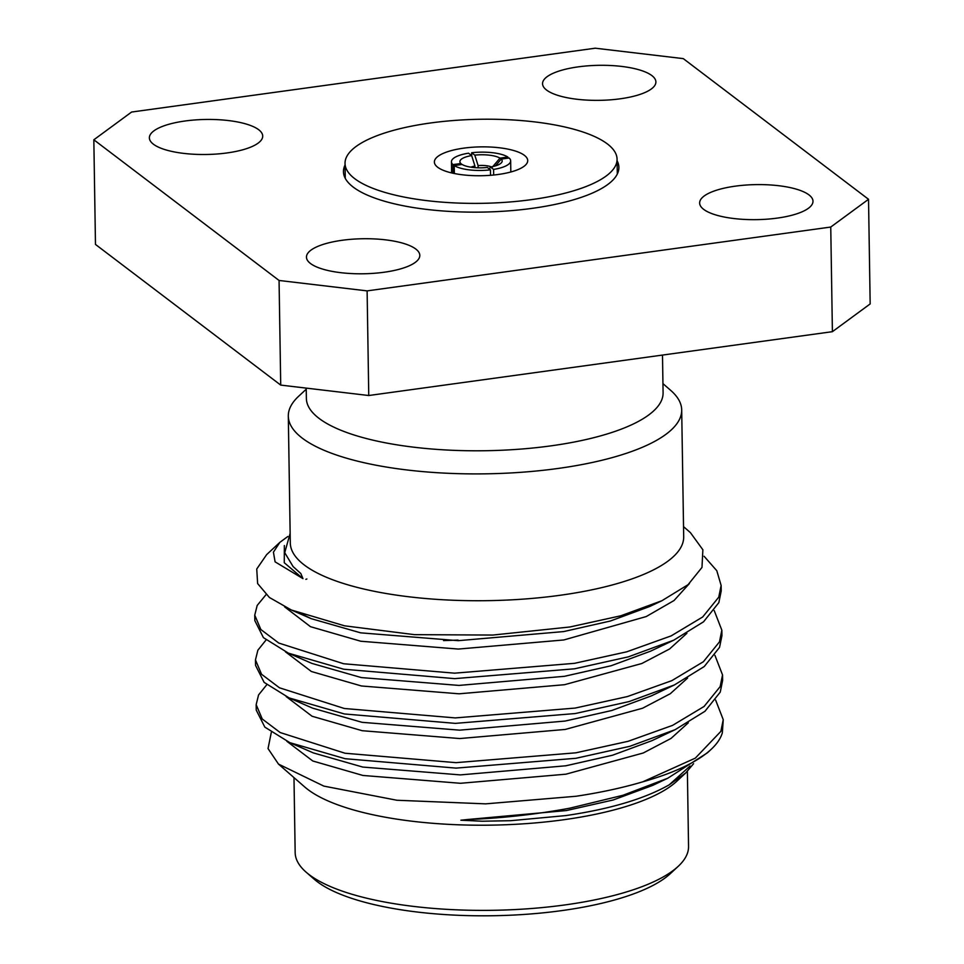 <?xml version="1.0" encoding="UTF-8"?>
<svg xmlns="http://www.w3.org/2000/svg" width="964" height="964" viewBox="0 0 964 964"><rect width="100%" height="100%" fill="white"/><g stroke="black" fill="none" stroke-linecap="round" stroke-linejoin="round"><path stroke-width="1.45" d="M345.052 165.025A137.732 42.561 -0.9 0 0 343.461 171.713A137.732 42.561 -0.9 0 0 353.294 187.149A137.732 42.561 -0.9 0 0 507.522 210.947A137.732 42.561 -0.9 0 0 618.888 167.387A137.732 42.561 -0.9 0 0 617.093 160.759M662.497 355.077L663.087 392.806A178.376 55.117 179.1 0 1 550.902 445.862A178.376 55.117 179.1 0 1 306.371 398.409L306.215 388.118M662.943 383.612L670.715 390.384A196.716 60.792 179.1 0 1 681.693 409.965A196.716 60.792 179.1 0 1 557.975 468.468A196.716 60.792 179.1 0 1 288.308 416.135A196.716 60.792 179.1 0 1 298.671 396.228L306.227 389.215M678.198 866.347L670.293 873.673A188.245 58.177 179.1 0 1 561.819 910.606A188.245 58.177 179.1 0 1 314.264 879.264L306.142 872.191A196.716 60.792 -0.9 0 0 564.832 904.943A196.716 60.792 -0.9 0 0 678.198 866.347A196.716 60.792 -0.9 0 0 688.549 846.428L687.38 771.357M293.984 777.599L295.165 852.61A196.716 60.792 -0.9 0 0 306.142 872.191M693.586 763.693L685.657 773.008L676.861 781.189A196.716 60.792 179.1 0 1 563.494 819.774A196.716 60.792 179.1 0 1 304.805 787.034L278.488 764.091L268.04 748.57L271.294 732.471M681.693 409.965L683.693 536.791A196.716 60.792 179.1 0 1 559.976 595.294A196.716 60.792 179.1 0 1 290.297 542.961L288.308 416.135M808.941 194.873A56.683 17.521 179.1 0 1 812.989 201.235A56.683 17.521 179.1 0 1 767.151 219.165A56.683 17.521 179.1 0 1 703.684 209.369A56.683 17.521 179.1 0 1 699.635 203.018A56.683 17.521 179.1 0 1 745.473 185.088A56.683 17.521 179.1 0 1 808.941 194.873M415.761 249.013A56.683 17.521 179.1 0 1 419.81 255.376A56.683 17.521 179.1 0 1 373.972 273.306A56.683 17.521 179.1 0 1 310.504 263.509A56.683 17.521 179.1 0 1 306.456 257.147A56.683 17.521 179.1 0 1 352.294 239.217A56.683 17.521 179.1 0 1 415.761 249.013M258.677 129.718A56.683 17.521 179.1 0 1 262.714 136.081A56.683 17.521 179.1 0 1 216.888 154.011A56.683 17.521 179.1 0 1 153.421 144.214A56.683 17.521 179.1 0 1 149.372 137.864A56.683 17.521 179.1 0 1 195.198 119.934A56.683 17.521 179.1 0 1 258.677 129.718M651.857 75.578A56.683 17.521 179.1 0 1 655.894 81.94A56.683 17.521 179.1 0 1 610.067 99.87A56.683 17.521 179.1 0 1 546.6 90.074A56.683 17.521 179.1 0 1 542.551 83.723A56.683 17.521 179.1 0 1 588.377 65.793A56.683 17.521 179.1 0 1 651.857 75.578M685.657 773.008L669.209 784.829C644.362 798.891 609.863 809.145 565.723 815.592L510.595 820.701L482.181 821.22L460.888 820.207L466.829 819.581C501.485 818.255 535.767 814.46 569.664 808.206L622.937 795.288L667.763 778.237L707.407 752.824L711.046 749.45A233.396 72.119 -0.9 0 0 722.337 732.869L723.241 719.686L715.637 700.093M723.241 719.686L720.867 731.375L695.321 758.126L642.795 781.816C622.672 787.793 600.403 792.601 576.002 796.264L485.651 803.856L396.915 800.253L323.808 786.094L278.488 764.091M290.152 533.309L284.729 552.685L293.092 566.567L300.804 573.508L302.973 578.629L275.089 561.843L273.427 552.155L279.849 542.371L287.85 536.49M279.849 542.371L266.654 554.613L256.737 569.013L257.629 583.569L269.402 597.475L291.381 610.019L344.558 625.817L414.424 634.649L492.821 635.059L569.893 626.986L620.876 615.767L661.919 600.717L688.055 584.69L701.985 567.422L702.876 549.781L690.417 532.646L683.536 526.633M266.751 684.753L258.569 694.936L256.159 704.648L262.256 719.011L280.175 732.544L345.04 753.233L455.996 762.657L575.894 752.812L628.142 741.292L672.595 725.362L704.094 706.455L720.156 686.633L722.542 674.933L714.927 655.351M256.159 704.648L256.243 710.119L264.835 727.121L289.887 742.678L345.124 758.704L456.08 768.115L575.978 758.282L629.817 746.305L675.137 729.676L704.949 711.287L720.253 692.104L722.626 680.403L722.542 674.945M266.052 594.643L257.171 605.464L254.749 615.165L260.858 629.528L278.777 643.06L343.63 663.75L454.586 673.173L574.484 663.328L626.745 651.809L671.185 635.879L702.696 616.972L718.758 597.15L721.132 585.449L716.794 570.712L704.106 556.276M306.877 578.99L305.841 579.352M254.749 615.165L254.845 620.635L263.425 637.638L288.477 653.194L343.714 669.221L454.671 678.632L574.568 668.799L628.408 656.833L673.728 640.192L703.539 621.804L718.843 602.621L721.217 590.92L721.132 585.461M266.04 640.012L257.87 650.206L255.46 659.906L261.557 674.27L279.476 687.802L344.329 708.492L455.285 717.915L575.183 708.07L627.444 696.55L671.884 680.62L703.395 661.714L719.457 641.891L721.843 630.191L714.228 610.61M255.46 659.906L255.544 665.377L264.124 682.379L289.176 697.936L344.425 713.963L455.382 723.374L575.279 713.541L629.118 701.563L674.426 684.934L704.238 666.546L719.542 647.362L721.928 635.662M452.972 164.603L460.852 163.518A21.136 6.531 179.1 0 1 471.661 155.578L468.516 153.192A29.607 9.146 -0.9 0 0 451.441 161.771A29.607 9.146 -0.9 0 0 452.972 164.603L453.104 173.255M507.883 158.168L507.871 157.048A29.607 9.146 -0.9 0 0 471.661 152.758L471.697 155.722M493.592 169.411A29.607 9.146 -0.9 0 0 510.655 160.831A29.607 9.146 -0.9 0 0 509.125 158L501.244 159.084A21.136 6.531 179.1 0 1 501.075 163.109A21.136 6.531 179.1 0 1 490.435 167.025L493.592 169.411L493.676 175.014M454.357 173.52L454.225 165.555A29.607 9.146 -0.9 0 0 490.447 169.845L490.531 175.291M474.975 167.64L474.939 166.037A12.665 3.916 -0.9 0 0 470.962 167.182M491.315 166.868A12.665 3.916 -0.9 0 0 478.096 165.603L478.12 167.808M471.661 152.758L474.806 155.144A21.136 6.531 179.1 0 1 499.991 158.132L507.871 157.048M490.447 169.845L487.29 167.459A21.136 6.531 179.1 0 1 462.118 164.47L454.225 165.555M474.806 155.144L478.096 165.603M492.206 167.278L499.991 158.132M489.363 169.025L490.435 167.025M501.244 159.084L495.472 165.868M474.939 166.037L471.661 155.578M460.852 163.518L461.973 164.495M458.081 640.084L443.548 640.602M642.795 781.816A233.396 72.119 -0.9 0 0 711.046 749.45M280.717 385.094L95.472 244.422L93.833 139.792L279.066 280.464L367.115 290.887L368.754 395.517L280.717 385.094L279.066 280.464M93.833 139.792L131.598 112.041L595.246 48.2L683.283 58.623L868.528 199.295L870.167 303.925L832.402 331.676L368.754 395.517M832.402 331.676L830.751 227.046L367.115 290.887M830.751 227.046L868.528 199.295M437.704 167.266A46.682 14.424 -0.9 0 0 489.977 175.34A46.682 14.424 -0.9 0 0 527.718 160.566A46.682 14.424 -0.9 0 0 524.392 155.337A46.682 14.424 -0.9 0 0 472.119 147.263A46.682 14.424 -0.9 0 0 434.378 162.036A46.682 14.424 -0.9 0 0 437.704 167.266M607.356 143.913A136.032 42.042 -0.9 0 0 455.032 120.404A136.032 42.042 -0.9 0 0 345.028 163.434A136.032 42.042 -0.9 0 0 354.74 178.689A136.032 42.042 -0.9 0 0 507.064 202.199A136.032 42.042 -0.9 0 0 617.068 159.168A136.032 42.042 -0.9 0 0 607.356 143.913M669.209 784.829L690.091 766.006M286.874 741.316L312.794 760.994L362.898 775.454L460.479 783.286L565.916 774.188L643.241 752.992L671.004 738.448L688.296 722.795M286.163 696.574L312.083 716.252L362.199 730.712L459.768 738.544L565.217 729.447L642.53 708.251L670.305 693.706L687.597 678.054M285.465 651.833L311.384 671.51L361.488 685.982L459.069 693.803L564.506 684.705L641.831 663.509L669.606 648.965L686.886 633.312M284.645 606.886L310.48 626.684L360.789 641.241L458.37 649.061L563.807 639.963L646.217 616.562L674.053 600.512L689.405 583.533M284.356 545.564L284.272 562.735L302.973 578.629M466.829 819.581L566.483 810.543L613.225 799.975L652.736 785.371L667.763 778.237M289.887 742.678L313.324 752.896L362.765 767.067L460.346 774.899L565.784 765.802L612.514 755.234L652.038 740.629L675.137 729.676M289.176 697.936L312.613 708.154L362.066 722.325L459.635 730.158L565.085 721.06L611.815 710.492L651.339 695.888L674.426 684.934M288.477 653.194L311.914 663.413L361.367 677.584L458.936 685.416L564.374 676.318L611.116 665.75L650.628 651.146L673.728 640.192M302.455 614.393L311.215 618.671L360.657 632.842L458.237 640.674L563.675 631.577L610.405 621.009L649.929 606.404L661.919 600.717M721.843 630.203L721.928 635.674M451.441 161.771L451.622 172.918M510.655 160.831L510.824 171.99M291.369 610.019L311.215 618.671L302.551 614.429M345.269 178.34L345.028 163.434M617.297 174.062L617.068 159.168"/></g></svg>
